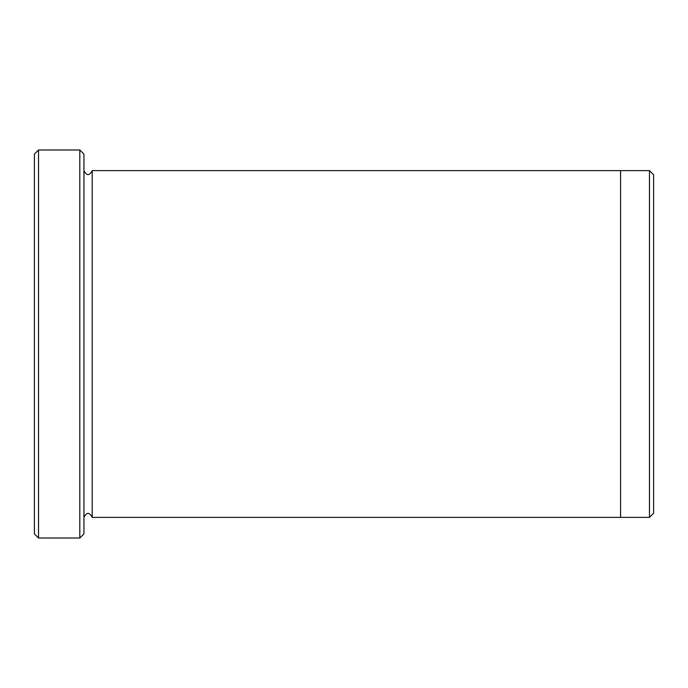 <?xml version="1.0" encoding="UTF-8"?>
<svg xmlns="http://www.w3.org/2000/svg" width="688" height="688" viewBox="0 0 688 688"><rect width="100%" height="100%" fill="white"/><g stroke="black" fill="none" stroke-linecap="round" stroke-linejoin="round"><path stroke-width="1.03" d="M38.528 538.016L34.4 533.888L34.4 154.112L38.528 149.984L79.808 149.984L79.808 538.016L38.528 538.016L38.528 149.984M79.808 149.984L83.936 154.112L83.936 533.888L79.808 538.016M620.576 344L620.576 170.624L649.472 170.624L649.472 517.376L620.576 517.376L620.576 344M649.472 170.624L653.6 174.752L653.6 513.248L649.472 517.376M83.936 517.376C86.688 512.053 89.44 512.053 92.192 517.376L92.192 170.624L620.576 170.624M92.192 517.376L620.576 517.376M92.192 170.624C89.44 175.947 86.688 175.947 83.936 170.624"/></g></svg>
